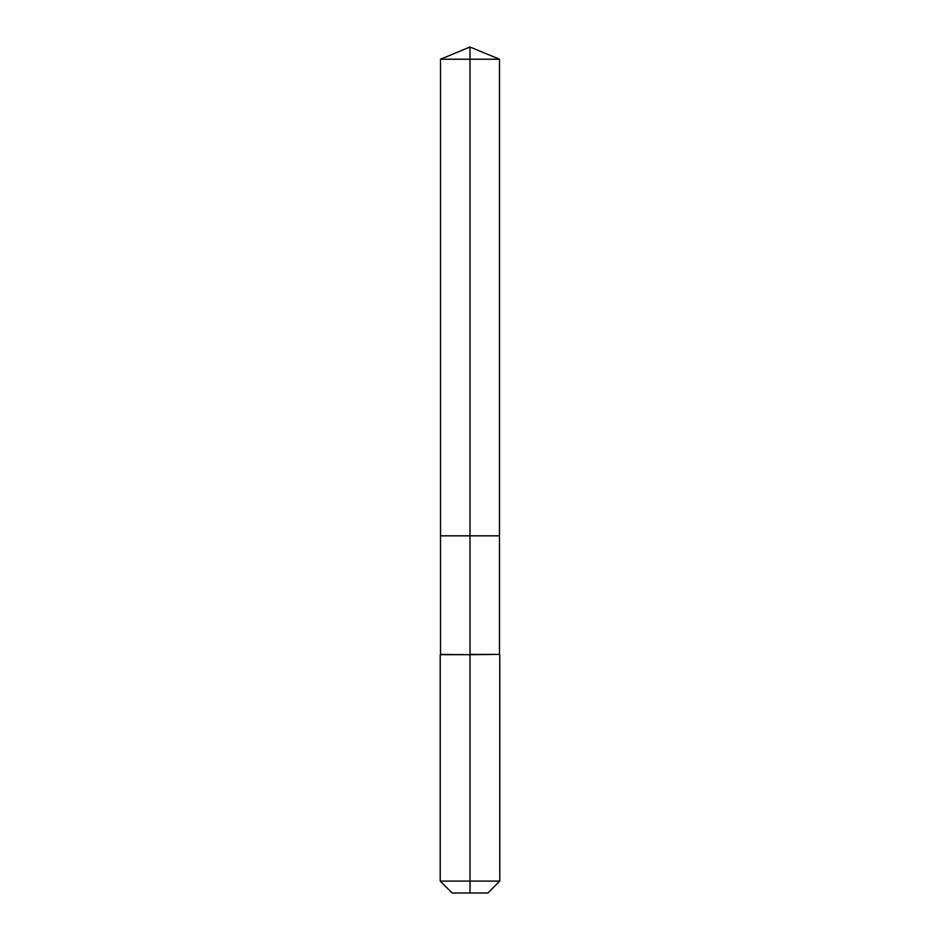 <?xml version="1.0" encoding="UTF-8"?>
<svg xmlns="http://www.w3.org/2000/svg" width="940" height="940" viewBox="0 0 940 940"><rect width="100%" height="100%" fill="white"/><g stroke="black" fill="none" stroke-linecap="round" stroke-linejoin="round"><path stroke-width="1.41" d="M440.214 881.086L499.786 881.086L487.872 893L452.128 893L440.214 881.086L440.214 654.686L470 654.686L440.507 654.393L440.507 535.835L470 535.835L470 59.22L499.493 59.22L470 47L470 59.22L440.507 59.22L440.507 535.835L499.493 535.835L499.493 59.22M470 654.393L499.493 654.393L499.493 535.835L470 535.835L470 654.393M470 893L470 654.686L499.493 654.393M470 47L440.507 59.22M499.786 881.086L499.786 654.686"/></g></svg>
